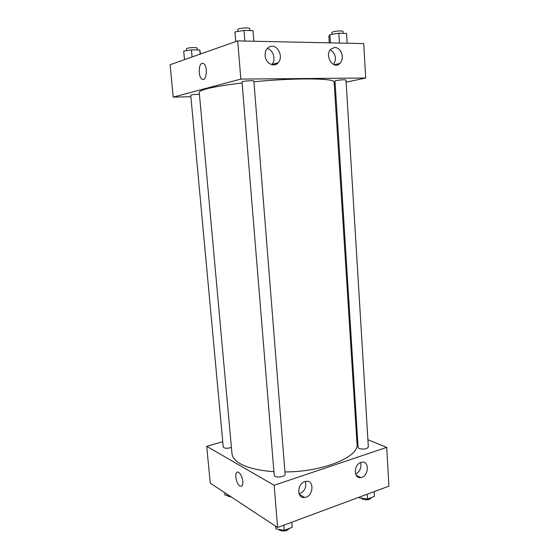 <?xml version="1.0" encoding="UTF-8"?>
<svg xmlns="http://www.w3.org/2000/svg" width="559" height="559" viewBox="0 0 559 559"><rect width="100%" height="100%" fill="white"/><g stroke="black" fill="none" stroke-linecap="round" stroke-linejoin="round"><path stroke-width="0.84" d="M367.906 439.737L386.702 447.389L388.91 486.141L277.62 527.5L210.247 483.137L206.711 446.341L222.748 441.694M356.46 435.077L357.355 435.44M242.858 481.369C243.018 485.051 242.166 486.651 240.286 486.169C235.863 484.639 233.83 470.042 238.351 472.25C240.684 473.732 242.187 476.771 242.858 481.369C243.025 485.051 242.166 486.644 240.286 486.169L240.286 486.169C235.87 484.639 233.837 470.042 238.351 472.25M386.702 447.389L274.155 485.268L277.62 527.5M274.155 485.268L206.711 446.341M360.918 462.426L361.722 462.216C369.765 460.413 368.807 476.687 360.841 477.561C353.505 479.105 353.561 464.536 360.918 462.426M304.837 481.606L305.878 481.348C314.745 479.552 313.473 496.692 304.697 497.461C296.745 498.921 296.857 483.912 304.837 481.606M355.608 474.123C360.003 471.537 361.652 467.687 360.534 462.572M299.072 493.897C304.557 491.571 306.688 487.413 305.452 481.432M199.423 94.24C194.805 94.338 191.912 94.667 190.738 95.219L223.244 447.004C224.515 448.514 227.247 448.66 231.433 447.445M359.227 448.57C363.811 449.576 366.858 449.073 368.353 447.046L346.007 80.035C344.232 79.623 340.927 79.797 336.085 80.566L334.988 80.985L358.116 447.479L359.227 448.57M275.056 476.31C277.69 477.98 285.558 476.429 285.118 474.339L253.877 81.048C254.128 80.405 245.471 80.796 242.816 81.551L242.026 81.928L274.21 475.276L275.056 476.31M242.11 82.991C226.311 84.835 214.558 86.764 206.844 88.79C201.694 90.174 199.165 91.403 199.263 92.473L231.985 453.594C232.327 457.29 235.066 460.644 240.216 463.663C247.896 467.988 259.131 470.65 273.917 471.663M284.929 471.936C323.326 471.922 359.43 456.773 357.026 443.972L334.121 82.096C335.666 78.225 295.362 77.701 253.933 81.754M240.838 79.092L365.691 78.015L363.727 43.581L237.708 40.891L240.838 79.092L173.199 97.126L190.878 96.742M334.282 84.654L335.204 84.458M346.14 82.152L365.691 78.015M342.276 56.326C342.401 59.261 341.619 61.616 339.928 63.405C333.618 70.35 324.045 55.69 330.781 49.192L334.897 47.396C339.089 48.011 341.549 50.988 342.276 56.326M265.127 55.551C264.959 52.819 265.616 50.527 267.09 48.668C268.453 47.082 270.116 46.292 272.086 46.292C278.85 46.055 283.161 57.661 278.256 62.692C274.155 67.898 265.455 63.258 265.127 55.551M237.708 40.891L170.09 64.711L173.199 97.126M333.632 64.551C336.791 58.52 335.679 53.587 330.299 49.751M271.73 64.669L271.919 64.467C276.272 59.96 273.316 49.709 267.251 48.486M202.044 63.3L203.762 63.67C208.311 66.766 206.229 82.781 201.841 79.008C198.27 76.737 198.41 64.131 202.044 63.3C198.41 64.131 198.277 76.737 201.841 79.008C206.236 82.781 208.311 66.766 203.769 63.67L202.044 63.3M200.52 53.992L199.773 49.975L191.437 49.863L183.701 51.121L184.491 59.638M199.773 49.975L200.15 54.125M191.437 49.863L192.086 56.962M186.622 50.645L186.447 48.808L186.986 48.402C189.117 47.501 197.334 47.291 197.131 48.13L197.292 49.94M274.658 63.698L277.159 63.712M253.849 41.233L253.017 30.668L243.99 30.403L234.941 31.947L235.702 41.597M243.99 30.403L244.849 41.045M234.941 31.947L235.737 41.583M237.896 31.444L237.736 29.515L238.518 28.928C241.174 27.817 249.943 27.601 249.719 28.642L249.873 30.577M347.16 43.225L346.573 33.449L338.838 33.219L329.915 34.63L328.853 36.237L329.272 42.84M338.838 33.219L339.446 43.057M329.915 34.63L330.439 42.868M332.039 34.295L331.927 32.471L333.017 31.828C335.875 30.885 343.261 30.605 343.051 31.451L343.163 33.351M229.449 495.784L224.984 495.099L224.76 492.696M227.723 495.519L228.324 496.357L231.37 497.049M291.756 522.246L292.161 527.347L284.279 530.309L275.901 528.884L275.657 526.208M283.867 525.181L284.279 530.309M275.678 526.222L275.901 528.884M278.71 529.366L279.451 530.177C283.818 531.644 287.116 531.05 289.352 528.409M374.153 491.62L374.446 496.413L367.591 498.991L359.339 497.824L359.123 497.21M367.298 494.17L367.591 498.991M359.297 497.147L359.339 497.824M361.345 498.111L362.4 499.124C366.851 500.347 369.855 499.823 371.421 497.552M360.841 477.561L356.174 475.339M304.697 497.461L299.282 494.387M339.928 63.405L334.275 64.802M278.256 62.692L271.919 64.467"/></g></svg>
